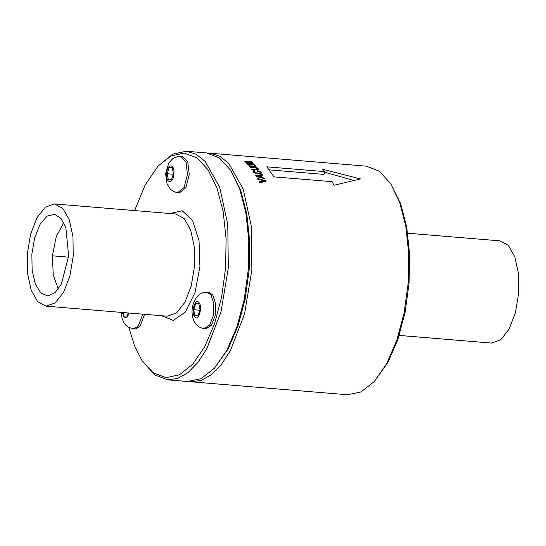 <?xml version="1.0" encoding="UTF-8"?>
<svg xmlns="http://www.w3.org/2000/svg" width="546" height="546" viewBox="0 0 546 546"><rect width="100%" height="100%" fill="white"/><g stroke="black" fill="none" stroke-linecap="round" stroke-linejoin="round"><path stroke-width="0.82" d="M128.194 312.96L127.177 316.1L124.031 316.114L123.335 312.558M135.21 329.061L139.851 326.631L144.588 314.319M128.911 327.566L134.507 345.809L141.919 360.469L153.208 372.795L166.018 377.682L179.463 374.795L192.608 364.332L204.552 347.017L214.455 324.051L221.642 297.024L225.614 267.806L226.105 238.848L223.178 211.677L217.021 188.111L208.053 169.745L196.874 157.808L184.241 153.098L170.994 155.944L158.026 166.141L145.1 185.08L134.63 210.579M209.091 292.506L212.749 294.908L215.656 303.815L215.158 315.615L211.459 325.293L206.088 328.726M189.257 174.57L185.899 187.647L179.593 192.718L177.791 192.567L184.104 187.496L187.462 174.42L186.002 161.869L180.794 156.347L182.596 156.497L187.797 162.019L189.257 174.57M158.026 166.141L172.843 154.068L186.445 151.256L196.157 154.231L205.146 161.398L219.642 187.08L227.771 224.474L228.31 267.997L220.98 311.978L206.811 348.744L197.823 362.571L188.015 372.597L177.771 378.426L167.499 379.832L154.545 374.815L141.919 360.469M167.499 379.832L187.469 381.49L201.078 378.678L214.401 368.229L226.651 350.634L236.827 327.197L244.212 299.556L248.28 269.649L248.799 240.445L245.891 213.001L239.755 189.134L230.794 170.42L219.369 157.924L206.415 152.914L186.445 151.256M27.3 253.945L27.546 273.41L31.177 290.131L37.66 301.617L46.021 306.149L55.194 302.914L63.602 292.246L69.936 275.805L73.219 256.135L72.973 236.677L69.335 219.949L62.858 208.47L54.498 203.931L45.318 207.166L36.916 217.834L30.583 234.282L27.3 253.945M214.401 368.229L227.928 349.317L237.926 326.29L245.174 299.14L249.174 269.758L249.679 241.066L246.826 214.107L240.8 190.656L230.794 170.42M31.866 254.163L32.125 270.331L35.306 284.036L40.889 293.079L47.98 296L55.037 292.704L61.405 283.988L68.653 255.917L65.861 227.846L61.05 218.536L54.75 214.264L47.133 216.08L40.035 224.399L34.644 237.844L31.866 254.163M195.673 303.692L198.812 303.678L199.993 309.712L198.027 315.759L194.881 315.772L193.707 309.739L195.673 303.692L198.867 303.958M168.332 179.764L167.158 173.73L169.124 167.683L172.263 167.663L173.444 173.696L171.478 179.743L168.332 179.764M208.21 153.133L210.012 153.208L219.724 156.183L228.713 163.35L243.209 189.032L251.331 226.426L251.877 269.949L244.547 313.93L230.378 350.703L221.389 364.53L211.582 374.549L201.338 380.385L191.066 381.784L189.271 381.565M63.766 222.782L56.258 236.541L52.423 255.828L53.221 274.809L58.272 289.087M193.707 309.739L199.816 310.244M167.158 173.73L173.266 174.235M169.124 167.683L172.318 167.943M191.066 381.784L347.392 394.744L361.002 391.932L374.324 381.483L386.575 363.889L396.751 340.451L404.136 312.81L408.203 282.91L408.722 253.699L405.815 226.256L399.679 202.389L390.718 183.674L379.293 171.185L366.339 166.168L210.012 153.208M265.649 180.692L266.025 181.47L259.295 182.637L258.947 181.873L264.708 180.985L257.603 179.115L257.241 178.399L265.649 180.692L265.356 181.586M262.244 174.481L262.626 175.123L260.708 175.443L261.821 177.409L264.332 178.126L264.694 178.808L256.122 176.331L255.712 175.607L262.244 174.481L261.998 175.225M253.194 170.891L254.661 170.536L255.071 171.123L254.136 171.362L254.102 171.894L255.391 172.72L259.145 173.239L259.957 173.096L260.251 172.406L257.5 171.267L257.084 170.673L258.49 170.946L260.565 171.874L261.357 173.143L259.882 173.86L256.49 173.573L253.917 172.529L253.201 171.819L253.194 170.891L253.037 171.376M254.429 167.281L257.023 167.799L258.865 169.485L257.862 170.059L251.877 169.642L251.474 169.089L257.111 169.513L257.835 169.171L257.671 168.803L255.869 167.929L250.17 167.404L249.747 166.892L254.429 167.281L254.272 167.745M251.617 164.189L254.231 164.667L256.135 166.155L255.159 166.646L249.181 166.223L248.751 165.738L254.388 166.161L255.098 165.875L254.914 165.547L253.085 164.762L247.379 164.25L246.942 163.8L251.617 164.189L251.488 164.592M251.494 161.712L245.031 161.466L252.948 162.954L246.724 162.967L253.951 163.896L246.396 163.268L245.802 162.701L251.843 162.694L244.547 161.589L243.939 161.084L251.406 161.991M334.05 185.265L332.098 181.675L274.003 176.863L266.803 166.83L324.897 171.649L322.55 169.253L360.476 178.917L334.05 185.265M374.324 381.49L387.851 362.571L397.85 339.544L405.098 312.394L409.097 283.012L409.609 254.32L406.75 227.361L400.723 203.917L390.718 183.674M264.708 180.985L264.462 181.736M260.708 175.443L260.387 176.419M261.821 177.409L261.657 177.921M264.332 178.126L264.162 178.651M258.49 170.946L258.333 171.43M259.664 171.355L259.507 171.84M260.565 171.874L260.305 172.672M261.165 172.481L260.79 173.648M253.754 170.632L253.33 171.949M254.661 170.536L254.436 171.232M254.006 171.601L253.754 172.372M254.102 171.894L253.904 172.516M254.586 172.338L254.436 172.809M255.391 172.72L255.235 173.191M256.497 173.021L256.333 173.526M257.862 173.198L257.685 173.751M259.145 173.239L258.947 173.846M259.957 173.096L259.712 173.853M260.333 172.809L259.998 173.833M256.21 169.485L256.047 169.983M257.111 169.513L256.941 170.038M257.644 169.41L257.439 170.045M257.835 169.171L257.548 170.052M255.869 167.479L255.726 167.909M257.023 167.799L256.879 168.243M257.917 168.257L257.712 168.891M258.586 168.878L258.231 169.97M253.487 166.127L253.344 166.571M254.388 166.161L254.238 166.619M254.914 166.08L254.736 166.639M255.098 165.875L254.845 166.639M253.064 164.373L252.941 164.749M254.231 164.667L254.108 165.049M255.139 165.076L254.962 165.622M255.828 165.622L255.521 166.578M252.525 162.578L252.402 162.954M324.897 171.649L323.996 174.406L269.349 169.874M324.706 172.222L353.583 180.398M260.77 177.102L259.91 175.58L257.009 176.058L260.77 177.102L260.599 177.614M257.009 176.058L256.852 176.542M399.215 335.421L491.502 343.072L500.682 339.837L509.084 329.17L515.417 312.728L518.7 293.065L518.454 273.601L514.823 256.879L508.34 245.393L499.979 240.861L407.685 233.21M129.17 313.042L127.355 317.028L124.242 317.622L122.379 312.476M133.395 328.91L138.049 326.488L142.793 314.168M161.677 315.738L173.3 320.427L185.374 312.025L195.018 292.526L199.938 266.578L199.037 240.731L192.629 220.57L182.2 210.749L170.147 213.52M46.021 306.149L167.342 316.202L176.515 312.967L184.923 302.307L191.257 285.858L194.533 266.195L194.294 246.731L190.656 230.009L184.173 218.523L175.812 213.991L54.498 203.931M204.279 328.576L209.657 325.143L213.356 315.472L213.861 303.665L210.947 294.758L207.282 292.356M199.119 302.743C195.543 297.14 190.725 311.964 194.581 316.707C198.157 322.311 202.969 307.487 199.119 302.743M166.673 173.73C165.772 184.118 173.471 184.084 173.928 173.696C174.829 163.309 167.124 163.343 166.673 173.73M68.55 257.166L52.423 255.828M135.292 329.067L128.815 327.518L126.085 325.498L124.154 323.15L122.065 318.427L121.232 312.38M209.145 292.513L207.344 292.363C193.598 291.079 187.824 312.865 195.372 323.341C197.632 326.433 200.621 328.18 204.34 328.576L206.135 328.726M177.791 192.567C174.856 192.267 172.359 191.1 170.304 189.066L167.056 184.084L165.595 173.819L168.851 162.879L172.829 158.572L177.716 156.497L180.794 156.347"/></g></svg>
